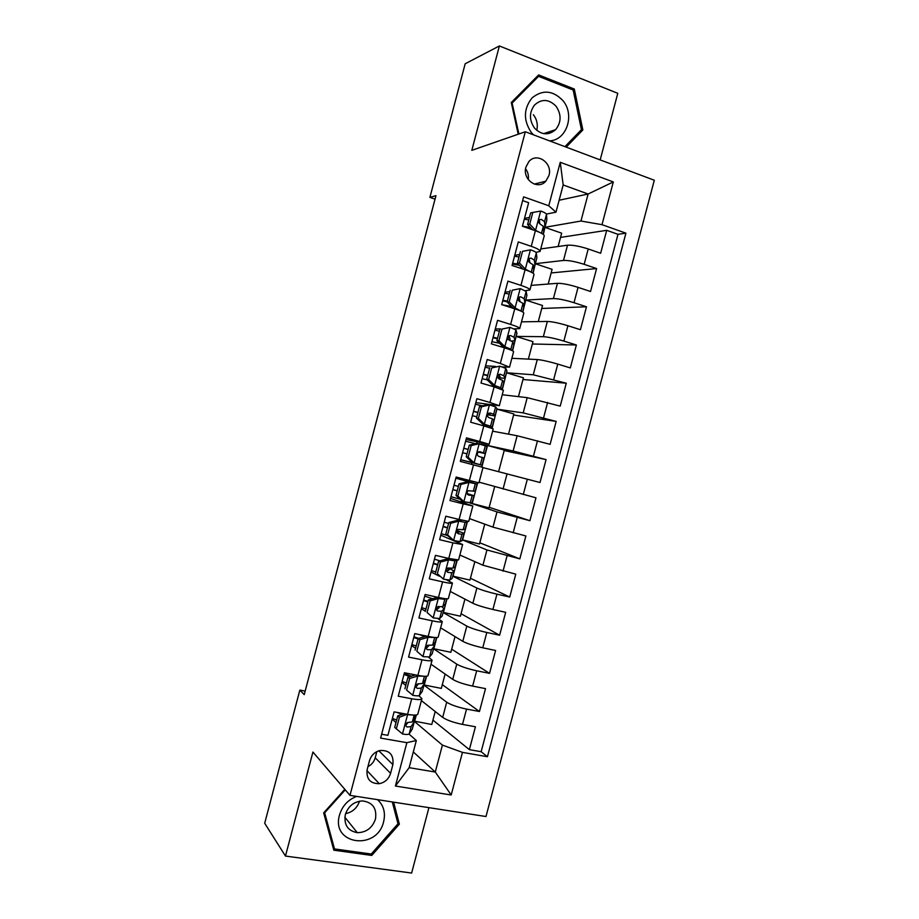 <?xml version="1.0" encoding="UTF-8"?>
<svg xmlns="http://www.w3.org/2000/svg" width="919" height="919" viewBox="0 0 919 919"><rect width="100%" height="100%" fill="white"/><g stroke="black" fill="none" stroke-linecap="round" stroke-linejoin="round"><path stroke-width="1.38" d="M525.921 167.109C522.038 179.584 537.856 190.624 545.852 181.181L548.953 175.506C552.905 162.985 536.799 151.807 528.793 161.687L525.921 167.109M600.187 159.906L617.786 93.313L499.385 45.95L465.175 63.767L429.908 197.367L435.043 199.136M485.99 816.531L654.305 180.25L525.3 131.762L349.99 795.372L485.99 816.531M349.99 795.372L312.931 752.041L285.464 856.06L411.632 873.05L428.92 807.663M522.635 200.583L528.643 202.708L522.429 226.246L535.386 230.715L531.262 246.338C537.351 248.486 540.303 250.163 540.119 251.381L535.984 252.392M531.262 246.338L518.282 241.927L512.067 265.453L525.071 269.761L520.947 285.384C527.058 287.44 530.045 288.968 529.918 289.979L525.346 290.68M520.947 285.384L507.92 281.134L501.705 304.648L514.755 308.807L510.619 324.418C516.765 326.383 519.786 327.773 519.717 328.577L514.272 328.887M510.619 324.418L497.57 320.329L491.355 343.844L504.439 347.83L500.315 363.442L509.517 367.152L502.233 366.899M500.315 363.442L487.208 359.524L481.005 383.028L494.123 386.853L489.999 402.465L499.327 405.727L475.812 402.637M489.999 402.465L476.858 398.697L470.643 422.2L483.819 425.876L479.695 441.476L489.126 444.291L466.082 439.477M479.695 441.476L466.507 437.869L460.293 461.372L473.503 464.876L469.379 480.476L478.937 482.854L483.015 467.426L473.503 464.876M469.379 480.476L456.157 477.041L449.954 500.533L463.199 503.876L459.075 519.476L468.747 521.406L472.825 506.013M459.075 519.476L445.807 516.202L439.604 539.694L452.895 542.865L448.771 558.465L458.57 559.947L462.625 544.588M448.771 558.465L435.468 555.352L429.265 578.832L442.59 581.853L438.466 597.442C444.762 598.797 448.07 599.142 448.38 598.487L452.435 583.151M438.466 597.442L425.129 594.49L418.915 617.97L432.286 620.83L428.174 636.419C434.492 637.683 437.835 637.878 438.202 637.016L442.246 621.715M428.174 636.419L414.779 633.628L408.576 657.096L421.993 659.796L417.869 675.385C424.21 676.556 427.599 676.602 428.013 675.534L432.056 660.267M417.869 675.385L404.44 672.754L398.249 696.223L411.701 698.762C418.053 699.876 421.453 699.841 421.913 698.647L418.903 695.706M421.384 700.611L442.682 717.406C446.898 720.209 453.504 722.541 462.498 724.402L475.422 726.768L469.368 749.651L432.941 720.117M423.969 685.103L446.703 702.196C450.942 704.896 457.559 707.193 466.553 709.089L479.454 711.513L442.315 684.666M479.454 711.513L485.508 688.63L472.63 686.102C463.647 684.173 457.019 681.921 452.734 679.371L431.011 664.219M440.626 627.826L462.797 641.324C467.139 643.622 473.802 645.781 482.762 647.803L495.594 650.48L489.54 673.363L451.688 649.205M450.241 591.422L472.86 603.266C477.271 605.322 483.945 607.39 492.894 609.481L505.68 612.318L499.626 635.213L461.062 613.743M459.868 555.019L482.912 565.208L515.777 574.157L509.723 597.051L470.436 578.269M469.494 518.603L492.986 527.138L525.875 535.972L519.821 558.878L479.81 542.796M479.121 482.176L535.972 497.799L529.907 520.705L489.195 507.311M482.969 467.61L540.004 482.521L546.07 459.603L504.209 450.517M492.595 431.183L517.144 435.744L550.113 444.337L556.167 421.407L513.595 415.02M502.233 394.745L527.207 397.651L560.211 406.129L566.276 383.212L522.98 379.513M511.86 358.295L537.282 359.547C542.13 359.995 548.953 361.523 557.776 364.096L570.32 367.922L576.374 344.993L532.365 343.993M521.498 321.845L547.356 321.443C552.273 321.639 559.12 323.074 567.919 325.728L580.417 329.714L586.483 306.785L541.75 308.474M531.136 285.384L557.442 283.316C562.405 283.27 569.286 284.614 578.062 287.36L590.526 291.495L596.592 268.555L551.147 272.943M519.637 254.586L514.766 255.241M509.815 291.771L505.025 292.104M500.591 328.933L495.284 328.956M495.766 366.474L485.554 365.796M463.199 503.876L472.825 505.99L450.517 498.397M452.895 542.865L462.636 544.53L440.787 535.203M442.59 581.853C448.874 583.243 452.159 583.645 452.458 583.071L446.577 579.843M439.408 576.224L431.068 572.009M432.286 620.83C438.604 622.129 441.924 622.381 442.269 621.6L437.972 618.682M425.405 611.227L421.339 608.815M421.993 659.796C428.323 661.002 431.689 661.117 432.091 660.129L428.61 657.269M415.595 648.332L411.62 645.609M305.177 691.077L299.847 690.1L304.235 694.638L435.962 195.678L429.908 197.367M390.586 773.316L392.884 764.619C393.883 754.729 389.564 750.019 379.915 750.513C374.642 751.96 371.173 755.361 369.495 760.714L367.175 769.467C366.107 778.933 370.15 783.666 379.294 783.689C384.992 782.483 388.748 779.025 390.586 773.316L375.216 757.784L376.847 751.616M559.131 200.25L588.103 194.012L563.175 184.96L555.972 212.186L548.769 205.776L523.623 196.85L380.615 738.095L406.876 742.667L416.33 740.519L409.012 734.051M548.769 205.776L560.257 162.295L613.306 181.939L602.002 224.673L625.919 233.162L487.438 756.728L462.464 752.374L451.195 794.992L395.411 786.032L406.876 742.667M535.352 263.684L563.485 260.445C568.493 260.249 575.386 261.547 584.162 264.327L596.592 268.555M540.774 248.923L567.517 245.201L563.485 260.445M525.737 300.053L553.41 298.572C558.35 298.618 565.219 299.996 574.007 302.707L586.483 306.785M516.122 336.411L543.336 336.687C548.206 336.986 555.053 338.456 563.864 341.075L576.374 344.993M506.518 372.758L533.261 374.791L566.276 383.212M492.079 428.346L496.903 409.15L523.187 412.884L556.167 421.407M486.829 404.819L487.001 404.176M477.007 443.349L487.013 446.358L485.163 453.561L479.936 451.7L478.317 452.056L485.163 453.584M480.775 444.038L513.112 450.976L546.07 459.603M476.697 443.165L477.064 441.798M470.574 503.107L497.007 511.906L492.986 527.138M461.154 501.969L461.533 500.568M462.349 539.89L486.944 549.976L482.912 565.208M452.757 576.202L476.881 588.045L472.86 603.266M443.153 612.514L466.818 626.103L462.797 641.324M433.561 648.803L456.754 664.15L452.734 679.371M405.796 685.436L401.902 682.392M469.368 749.651L481.154 751.719L617.993 234.311L606.701 230.324L560.533 237.412M567.517 245.201C572.56 244.902 579.452 246.154 588.217 248.969L600.635 253.265L606.701 230.324M529.907 520.705L497.007 511.906M519.821 558.878L486.944 549.976M509.723 597.051L496.938 594.156C488.012 592.031 481.315 589.998 476.881 588.045M499.626 635.213L486.806 632.479C477.857 630.434 471.194 628.309 466.818 626.103M489.54 673.363L476.685 670.79C467.714 668.814 461.062 666.608 456.754 664.15M381.638 734.235L387.91 735.338L394.113 711.869L407.577 714.339C413.941 715.43 417.364 715.327 417.835 714.052L421.867 698.808M555.972 212.186L546.391 214.07M529.47 217.401L524.508 218.377M395.986 722.541L392.183 719.175M416.33 740.519L409.15 767.675L435.284 772.04L442.407 745.102L462.464 752.374M413.309 751.949L435.284 772.04L451.195 794.992M414.377 721.381L442.407 745.102M285.464 856.06L264.695 823.263L299.847 690.1M499.385 45.95L471.815 150.348L525.3 131.762M544.967 227.315L580.957 221.031L588.103 194.012L613.306 181.939M467.013 481.154L467.334 479.948M471.458 464.336L471.906 462.648M481.154 751.719L487.438 756.728M435.215 711.513L431.781 724.482L414.366 721.151M414.63 721.369L416.318 714.959M445.118 674.052L441.327 688.4L424.015 684.942M424.222 685.092L426.554 676.258M455.02 636.591L450.861 652.306L433.596 648.676M433.802 648.814L436.789 637.545M464.922 599.119L460.408 616.212L443.188 612.399M443.395 612.525L447.025 598.82M474.836 561.635L469.942 580.107L452.768 576.121M452.987 576.224L457.26 560.085M484.738 524.14L479.488 544.002L462.36 539.832M462.579 539.924L467.495 521.349M494.652 486.645L489.034 507.885L470.631 503.107M472.182 503.623L477.731 482.601M481.832 467.105L487.541 445.508L481.085 444.13M498.615 471.642L504.324 450.08L487.541 445.508M508.529 434.147L513.87 413.952L497.133 409.185M489.138 444.279L493.204 428.874L483.819 425.876M502.314 389.576L506.495 372.838M518.454 396.629L523.428 377.812L506.737 372.85M499.339 405.681L503.405 390.299L494.123 386.853M512.572 350.805L516.099 336.503M528.368 359.111L532.974 341.661L516.34 336.515M509.54 367.083L513.595 351.724C513.641 351.047 510.585 349.748 504.439 347.83M522.819 312.023L525.702 300.18M538.293 321.581L542.532 305.51L525.955 300.168M519.74 328.474L523.796 313.138C523.887 312.253 520.878 310.806 514.755 308.807M533.066 273.242L535.306 263.845M548.206 284.04L552.089 269.347L535.559 263.81M529.953 289.853L533.996 274.54C534.146 273.448 531.171 271.863 525.071 269.761M543.324 234.437L544.921 227.498M558.132 246.499L561.658 233.185L545.174 227.452M617.993 234.311L625.919 233.162M602.002 224.673L580.957 221.031M540.154 251.232L544.197 235.942C544.404 234.644 541.463 232.898 535.386 230.715M409.15 767.675L395.411 786.032M560.257 162.295L563.175 184.96M367.933 766.63C371.632 764.723 374.056 761.771 375.216 757.784M528.287 179.607C528.839 175.609 527.943 171.991 525.588 168.774M344.809 789.318L323.66 812.878L333.815 850.19L371.758 855.44L399.363 824.171L393.631 802.161M566.196 147.132L582.853 129.958L574.306 89.04L538.614 74.921L511.286 102.503L518.201 134.22M397.582 822.195L399.363 824.171M370.552 853.935L371.758 855.44M572.48 89.74L574.306 89.04M580.371 130.751L582.853 129.958M407.278 714.281L399.42 717.234L396.342 728.859L402.648 734.04C406.382 734.637 408.564 734.58 409.208 733.856L412.275 729.123L414.285 721.76M396.663 720.002L392.379 718.44M407.76 714.695L413.355 715.062M399.42 717.234L397.766 715.798L394.711 727.389L396.342 728.859M397.766 715.798L404.463 713.764M416.066 715.005L412.355 721.943L407.565 722.506C405.245 724.252 405.107 725.757 407.174 727.032L411.138 726.561L414.17 721.966L413.745 719.864M403.912 713.937L402.786 713.466M397.031 712.409L402.108 714.477M408.059 722.403L405.67 725.378M356.595 796.405C347.933 799.817 342.236 806.02 339.513 815.015C330.714 844.756 377.112 851.143 383.648 821.597C385.693 812.649 383.648 805.331 377.514 799.656M345.337 814.567C343.763 824.791 347.75 830.822 357.296 832.671C366.267 832.511 372.321 827.985 375.469 819.07C377.02 808.341 372.677 802.287 362.431 800.92C353.941 801.563 348.244 806.112 345.337 814.567M359.513 801.184C357.146 808.019 352.505 812.178 345.601 813.648M392.298 801.965L397.984 823.746L371.242 854.027L334.493 848.926L324.66 812.798L345.268 789.858M332.873 846.732L334.493 848.926M549.551 140.871C566.713 140.331 575.145 114.691 562.842 100.516C552.87 90.315 542.612 89.442 532.067 97.896C523.462 108.821 523.244 120.389 531.389 132.6L533.457 134.829M534.571 128.143C541.532 135.139 548.563 135.633 555.65 129.636C561.406 122.273 561.532 114.473 556.052 106.236C548.919 99.011 541.75 98.609 534.548 105.019C529.103 112.451 529.114 120.159 534.571 128.143M533.353 114.691C536.926 119.378 538.063 124.605 536.753 130.36M536.156 77.403L538.591 76.346L573.146 90.005L581.44 129.648L564.932 146.661M518.867 133.99L512.124 103.066L538.591 76.346M511.458 103.33L512.124 103.066M416.904 675.189L417.984 675.993L409.667 678.452L406.589 690.077L412.872 695.338C416.594 695.993 418.754 696.028 419.363 695.43L422.235 691.444L424.233 684.115M412.872 695.338L406.589 690.077M406.439 683.001L402.131 681.496M417.984 675.993L424.371 676.281M409.667 678.452L407.979 677.165L404.911 688.756M407.979 677.165L415.56 674.925M426.301 676.281L425.325 679.773L422.51 683.506L417.617 683.897C415.457 685.666 415.377 687.171 417.387 688.388L421.293 688.124L424.302 683.839L423.441 682.277M411.459 676.131L404.211 673.65M403.992 674.477L409.92 676.591M418.616 683.747L415.928 686.895M419.914 639.658L418.191 638.51L426.462 636.155L428.22 637.292L419.914 639.658L416.847 651.295L423.108 656.648L429.529 656.982L432.194 653.765L434.182 646.459M423.108 656.648L416.847 651.295M416.215 646L411.896 644.552M426.462 636.155L428.426 636.465M428.22 637.292L434.859 637.476M418.191 638.51L415.124 650.112M436.536 637.545L435.284 642.082L432.677 645.069L427.703 645.276C425.681 647.068 425.646 648.561 427.599 649.733L431.459 649.687L434.239 646.229L433.033 644.656M418.696 638.372L413.929 636.844M413.757 637.533L418.076 638.958M429.276 645.161L426.198 648.412M424.773 636.637L419.489 634.604M430.172 600.854L428.403 599.854L436.651 597.591L438.443 598.579L430.172 600.854L427.094 612.502L433.331 617.936L439.684 618.544L442.154 616.075L444.141 608.803M433.331 617.936L427.094 612.502M425.991 608.987L421.66 607.597M436.651 597.591L440.006 597.775M438.443 598.579L444.773 599.314L445.462 598.694M428.403 599.854L425.336 611.457M445.244 604.38L446.726 598.809L445.382 604.105L442.832 606.62L437.789 606.655C435.905 608.458 435.916 609.929 437.823 611.078L441.614 611.238L444.049 608.906L442.005 606.77M428.001 601.371L423.659 600.038M423.521 600.578L427.852 601.945M438.535 606.425L439.167 607.562L436.502 609.917M432.55 598.717L424.693 596.144M440.431 562.049L438.616 561.199L446.852 559.016L448.679 559.866L440.431 562.049L437.352 573.697L443.567 579.223L449.851 580.084L452.125 578.373L454.089 571.136M443.567 579.223L437.352 573.697M435.778 571.963L431.425 570.63M446.852 559.016L450.907 558.947M448.679 559.866L454.928 560.854L456.352 559.981M438.616 561.199L435.56 572.801M457.019 560.062L455.215 566.678L452.998 568.16L447.898 568.022C446.129 569.837 446.174 571.296 448.035 572.399L451.78 572.778L454.124 570.998L448.081 567.931M437.743 564.507L433.389 563.221M433.286 563.611L437.639 564.932M447.358 568.436L449.23 569.7L446.818 571.411M439.96 560.843L434.457 559.177M450.678 523.244L448.84 522.532L457.042 520.43L458.914 521.13L450.678 523.244L447.61 534.881L453.791 540.498L460.017 541.624L462.085 540.659L464.049 533.457M453.791 540.498L445.772 534.134L447.61 534.881M447.208 535.432L441.2 533.663M457.042 520.43L460.109 521.05L461.912 520.154M458.914 521.13L465.094 522.394L467.151 521.705L465.967 521.062M448.84 522.532L445.772 534.134M467.139 521.774L465.175 528.976L463.165 529.7L458.018 529.378C456.364 531.193 456.444 532.641 458.259 533.721L461.947 534.318L464.072 533.376L457.03 530.539M447.496 527.632L443.119 526.392M443.05 526.644L447.415 527.897M456.881 530.952L459.178 532.078L457.157 532.905M448.598 523.451L444.222 522.199M460.936 484.416L459.063 483.853L467.036 481.889L469.149 482.406L460.936 484.416L457.857 496.065L464.026 501.774L472.056 502.946L474.009 495.778M464.026 501.774L462.142 501.142L455.996 495.456L457.857 496.065M460.109 499.258L450.965 496.685M467.243 481.843L472.205 482.774L455.858 478.202M469.149 482.406L477.099 484.072L455.87 478.144M459.063 483.853L455.996 495.456M477.099 484.095L475.215 491.228L468.162 490.723C466.611 492.538 466.714 493.974 468.483 495.042L474.02 495.743L467.105 493.526M457.237 490.757L452.849 489.563M452.826 489.666L457.202 490.861M467.174 493.733L469.127 494.445L467.622 494.502M458.386 486.415L453.997 485.221M479.385 443.659L471.206 445.589L468.127 457.237L474.273 463.027L482.073 465.255L460.729 459.73M474.273 463.027L460.741 459.707M475.514 443.693L465.623 441.212M471.206 445.589L469.287 445.164L466.22 456.777L468.127 457.237M469.287 445.164L477.237 443.291M472.343 462.544L466.22 456.777M478.317 452.056C476.846 453.86 476.984 455.284 478.707 456.341L483.968 458.099L482.073 465.244M463.75 448.311L468.15 449.448M462.602 452.676L466.99 453.825M479.075 451.7L480.258 452.286L478.5 451.941M468.173 449.38L463.773 448.242M481.464 406.761L479.511 406.474L487.644 404.636L489.632 404.911L481.464 406.761L478.385 418.409L484.508 424.291L490.528 426.186L491.998 427.496L487.61 426.956M484.508 424.291L482.544 423.935L487.127 426.313L483.44 425.773M489.632 404.911L495.605 406.945L496.984 408.633L495.134 415.859M482.268 405.853L475.399 404.222M479.511 406.474L476.444 418.088L478.385 418.409M482.544 423.935L476.444 418.088M487.587 414.791L495.111 415.928L493.675 414.262L490.16 412.999L488.471 413.389C487.093 415.181 487.254 416.594 488.942 417.64L492.458 418.88L493.894 420.328L492.044 427.542M473.492 411.459L477.903 412.551M472.366 415.687L476.789 416.778M488.851 413.136L490.218 414.641L487.702 414.423M477.96 412.321L473.538 411.252M491.722 367.91L499.867 366.153L491.722 367.91L488.644 379.57L494.744 385.532L500.694 387.703L501.705 389.323M494.744 385.532L492.745 385.325L495.697 386.405L496.444 387.554M499.867 366.153L505.783 368.45L506.955 370.885L505.094 378.157M489.609 368.232L485.175 367.221M489.735 367.772L486.668 379.386L488.644 379.57M492.745 385.325L486.668 379.386M497.972 377.778L505.059 378.272L503.853 375.768L500.396 374.286L498.649 374.699C497.34 376.48 497.524 377.893 499.166 378.938L502.624 380.386L503.865 382.591L502.096 389.484M483.222 374.607L487.656 375.653M482.142 378.685L487.127 379.834M498.879 374.527L500.166 376.985L497.765 377.089M487.748 375.274L483.325 374.251M501.992 329.059L510.114 327.382L501.992 329.059L498.914 340.719L504.99 346.773L510.872 349.197L511.251 350.208M504.99 346.773L502.957 346.716L506.036 348.335M510.114 327.382L515.961 329.944L516.915 333.448L515.065 340.444M499.408 331.162L494.95 330.208M499.959 329.071L496.892 340.685L498.914 340.719M502.957 346.716L496.892 340.685M511.469 341.029L515.019 340.604L514.02 337.262L510.631 335.573L508.827 335.998C507.598 337.767 507.782 339.18 509.402 340.225L512.802 341.879L513.847 344.843L512.354 350.702M492.963 337.744L497.409 338.743M491.929 341.684L499.476 343.258M508.954 335.894L510.114 339.318L506.691 339.639M497.547 338.203L493.101 337.25M512.262 290.197L520.361 288.612L512.262 290.197L509.183 301.857L515.237 308.003L521.165 311.173M515.237 308.003L513.158 308.083L515.674 309.106M520.361 288.612L526.139 291.438L526.909 295.39L525.036 302.719M509.206 294.091L504.738 293.195M510.194 290.347L507.127 301.96L509.183 301.857M513.158 308.083L507.127 301.96M523.049 303.661L524.979 302.937L524.198 298.755L520.866 296.848L519.017 297.285C517.845 299.043 518.052 300.444 519.637 301.501L522.98 303.373L523.819 307.095L522.601 311.897M502.704 300.881L507.162 301.834M501.946 304.729L511.538 306.441M519.028 297.285L520.062 301.662M507.345 301.133L502.877 300.226M522.532 251.335L530.608 249.83L522.532 251.335L519.453 262.995L525.484 269.221L531.228 272.185L533.158 264.856L533.801 269.324L532.859 273.092M525.484 269.221L523.945 269.393M530.608 249.83C534.169 251.094 536.076 252.116 536.317 252.909L536.891 257.619L535.007 264.994M519.005 257.01L514.514 256.171M520.43 251.622L517.351 263.248L519.453 262.995M523.014 269.083L517.351 263.248M512.446 264.006L519.396 265.35M533.353 266.165L534.927 265.258L534.387 260.238L531.102 258.113L529.218 258.561C528.103 260.318 528.322 261.708 529.872 262.765L533.158 264.856M518.327 264.247L512.664 263.213M529.114 258.664L529.964 262.8M544.978 227.257L546.874 219.848L546.495 214.391C546.288 213.472 544.404 212.358 540.866 211.048L532.802 212.461L529.723 224.121L535.731 230.439L541.015 233.035M535.731 230.439L534.973 230.577M528.804 219.917L524.301 219.147M532.802 212.461L530.654 212.898L527.586 224.512L529.723 224.121M532.561 229.739L527.586 224.512M543.531 228.613L544.898 227.567L544.565 221.709L541.337 219.377L539.419 219.836C538.362 221.571 538.591 222.972 540.108 224.029L543.347 226.327L543.784 231.565L543.118 234.288M528.218 228.245L531.596 228.728M530.332 227.407L522.44 226.189M539.235 220.055L539.878 223.903M557.442 283.316L553.41 298.572M547.356 321.443L543.336 336.687M537.282 359.547L533.261 374.791M527.207 397.651L523.187 412.884M517.144 435.744L513.112 450.976M507.07 473.825L503.049 489.057M446.703 702.196L442.682 717.406M466.553 709.089L462.498 724.402M588.217 248.969L584.162 264.327M578.062 287.36L574.007 302.707M567.919 325.728L563.864 341.075M557.776 364.096L553.72 379.444M547.632 402.465L543.577 417.8M537.489 440.821L533.434 456.157M527.345 479.167L523.29 494.502M517.213 517.5L513.158 532.836M507.081 555.834L503.026 571.17M496.938 594.156L492.894 609.481M486.806 632.479L482.762 647.803M476.685 670.79L472.63 686.102M411.701 698.762L407.577 714.339M378.858 750.8L392.884 764.619M407.554 714.752L402.488 733.902M414.17 721.966L412.275 729.123M416.008 715.005L415.365 717.452M411.138 726.561L409.208 733.856M414.17 715.097L412.355 721.943M405.761 725.815L407.174 727.032M417.777 676.051L412.723 695.212M424.13 684.287L422.235 691.444M426.244 676.281L425.325 679.773M421.293 688.124L419.363 695.43M424.429 676.281L422.51 683.506M416.089 687.389L417.387 688.388M428.013 637.349L422.947 656.511M434.09 646.608L432.194 653.765M436.479 637.545L435.284 642.082M431.459 649.687L429.529 656.982M434.607 637.763L432.677 645.069M426.45 648.963L427.599 649.733M438.237 598.637L433.171 617.798M444.049 608.906L442.154 616.075M441.614 611.238L439.684 618.544M444.773 599.314L442.832 606.62M436.858 610.515L437.823 611.078M448.472 559.912L443.406 579.085M454.02 571.204L452.125 578.373M456.961 560.062L455.215 566.678M451.78 572.778L449.851 580.084M454.928 560.854L452.998 568.16M447.3 572.043L448.035 572.399M458.707 521.188L453.641 540.361M463.98 533.502L462.085 540.659M467.07 521.808L465.175 528.976M461.947 534.318L460.017 541.624M465.094 522.394L463.165 529.7M468.943 482.452L463.877 501.625M473.951 495.778L472.056 502.946M477.041 484.083L475.146 491.251M472.113 495.846L470.183 503.152M475.261 483.911L473.331 491.228M479.19 443.705L474.112 462.889M483.922 458.053L482.027 465.221M487.013 446.358L485.117 453.526M482.28 457.363L480.35 464.681M485.439 445.439L483.509 452.745M489.425 404.957L484.359 424.141M493.894 420.328L491.998 427.496M496.984 408.633L495.088 415.802M492.458 418.88L490.528 426.186M495.605 406.945L493.675 414.262M499.672 366.199L494.594 385.383M503.865 382.591L502.05 389.461M506.955 370.885L505.059 378.054M502.624 380.386L500.694 387.703M505.783 368.45L503.853 375.768M499.649 374.228L500.396 374.286M509.919 327.428L504.841 346.624M513.847 344.843L512.297 350.667M516.938 333.137L515.042 340.317M512.802 341.879L510.872 349.197M515.961 329.944L514.02 337.262M509.586 335.561L510.631 335.573M520.165 288.658L515.088 307.854M523.819 307.095L522.555 311.874M526.909 295.39L525.013 302.558M522.98 303.373L521.05 310.691M526.139 291.438L524.198 298.755M519.545 296.929L520.866 296.848M530.412 249.876L525.335 269.072M533.801 269.324L532.813 273.069M536.891 257.619L534.996 264.798M536.317 252.909L534.387 260.238M529.528 258.308L531.102 258.113M540.659 211.083L535.582 230.278M543.784 231.565L543.072 234.253M546.874 219.848L544.978 227.027M543.347 226.327L541.509 233.288M546.495 214.391L544.565 221.709M539.545 219.71L541.337 219.377M534.261 184.099L545.852 181.181M366.934 770.559L379.294 783.689M344.855 817.221L357.296 832.671M543.634 133.646L555.65 129.636"/></g></svg>
